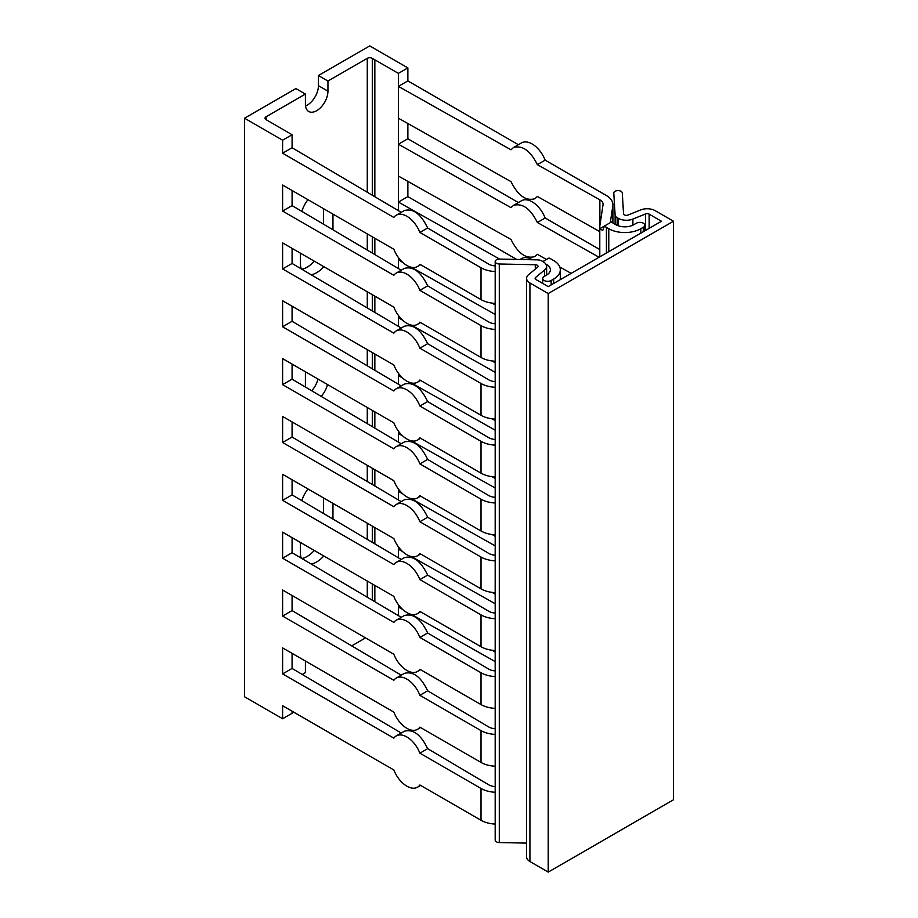 <?xml version="1.0" encoding="UTF-8"?>
<svg xmlns="http://www.w3.org/2000/svg" width="918" height="918" viewBox="0 0 918 918"><rect width="100%" height="100%" fill="white"/><g stroke="black" fill="none" stroke-linecap="round" stroke-linejoin="round"><path stroke-width="1.38" d="M402.669 609.483L398.389 607.062L398.389 615.645M399.674 606.328L398.389 607.062L398.389 604.675M402.669 551.626L398.389 549.216L398.389 557.788M399.674 548.471L398.389 549.216L398.389 546.818M402.669 493.769L398.389 491.359L398.389 499.931M399.674 490.614L398.389 491.359L398.389 488.961M399.674 432.757L398.389 433.503L398.389 442.086M402.669 435.912L398.389 433.503L398.389 431.104M402.669 378.067L398.389 375.646L398.389 384.229M399.674 374.9L398.389 375.646L398.389 373.247M402.669 320.21L398.389 317.789L398.389 326.372M399.674 317.054L398.389 317.789L398.389 315.402M402.669 262.353L398.389 259.943L398.389 268.515M399.674 259.197L398.389 259.943L398.389 257.545M499.61 259.094L398.389 202.086L398.389 210.658M407.867 181.385L407.867 196.613L398.389 202.086L398.389 176.049L511.005 239.472C517.959 253.437 525.945 259.128 534.942 256.558L537.363 254.32L546.497 259.473M599.064 257.258L537.363 222.5C530.397 208.535 522.422 202.844 513.426 205.425L511.005 207.652L398.389 144.229L398.389 176.049M407.867 123.528L407.867 138.756L398.389 144.229L398.389 118.192L511.005 181.626C517.959 195.58 525.945 201.283 534.942 198.701L537.363 196.463L599.787 231.623M600.005 228.582L611.549 221.915A12.749 7.367 -0 0 0 613.442 223.315L615.794 224.669A12.749 7.367 -0 0 0 633.833 224.669L636.335 223.223A4.957 2.869 180 0 1 641.739 222.604A4.957 2.869 180 0 1 644.803 225.243A4.957 2.869 180 0 1 643.346 227.274L640.844 228.72A22.675 13.093 180 0 1 608.783 228.72L606.431 227.366A22.675 13.093 180 0 1 604.411 226.035L602.667 230.625L600.005 228.582A22.675 13.093 180 0 1 599.787 226.78A22.675 13.093 180 0 1 599.867 225.644L603.034 204.783A10.626 6.139 -0 0 0 603.069 204.244A10.626 6.139 -0 0 0 599.867 199.849L537.363 164.643C530.397 150.69 522.422 144.987 513.426 147.569L511.005 149.806L398.389 86.372L398.389 118.192M407.867 80.899L398.389 86.372L398.389 73.36L407.867 67.886L407.867 80.899L518.383 144.711M374.796 196.704L374.796 59.785L398.389 73.36M374.842 59.762L374.842 196.727M374.842 238.29L374.842 254.584M374.842 296.147L374.842 312.43M374.842 354.004L374.842 370.287M374.842 411.861L374.842 428.144M374.842 469.706L374.842 486.001M374.842 527.563L374.842 543.858M374.842 585.42L374.842 601.715M374.796 601.68L374.796 585.397M374.796 543.823L374.796 527.54M374.796 485.978L374.796 469.683M374.796 428.121L374.796 411.826M374.796 370.264L374.796 353.981M374.796 312.407L374.796 296.124M374.796 254.55L374.796 238.267M305.522 106.006A15.939 9.203 120 0 0 318.431 85.672L318.431 75.551L327.944 81.048L327.944 91.169A15.939 9.203 -60 0 1 320.99 107.211A15.939 9.203 -60 0 1 308.7 111.491A15.939 9.203 -60 0 1 305.407 104.193L305.407 94.061L295.883 88.564L244.521 118.215L282.606 140.202L292.085 134.728L266.071 119.661A3.546 2.043 180 0 1 265.038 118.215A3.546 2.043 180 0 1 266.071 116.77L266.071 119.661M292.085 134.728L292.085 147.752L401.223 212.345M292.085 190.508L292.085 205.598L401.223 270.202M292.085 248.365L292.085 263.455L401.223 328.047M292.085 306.222L292.085 321.311L401.223 385.904M292.085 364.079L292.085 379.168L401.223 443.761M292.085 421.936L292.085 437.025L401.223 501.618M292.085 479.781L292.085 494.882L401.223 559.475M292.085 537.638L292.085 552.728L401.223 617.332M292.085 595.495L292.085 610.585L401.223 675.178M292.085 653.352L292.085 668.442L401.223 733.034M292.085 711.209L292.085 713.275L282.606 718.748L244.521 696.762L244.521 118.215M351.709 645.882L365.525 637.895M374.796 59.785L372.295 58.339A3.546 2.043 -0 0 0 367.28 58.339L327.944 81.048M318.431 75.551L369.782 45.9L407.867 67.886M495.181 661.591L411.402 614.394M559.762 266.943L571.157 273.357M495.181 314.461L411.402 267.264M495.181 603.734L411.402 556.538M495.181 372.318L411.402 325.121M495.181 545.877L411.402 498.692M495.181 430.163L411.402 382.978M404.299 384.137C413.089 381.681 420.869 387.488 427.662 401.545L488.64 437.634A10.626 6.139 -0 0 0 495.181 439.458M404.299 326.28C413.089 323.825 420.869 329.631 427.662 343.688L488.64 379.777A10.626 6.139 -0 0 0 495.181 381.601M404.299 268.423C413.089 265.968 420.869 271.774 427.662 285.842L488.64 321.931A10.626 6.139 -0 0 0 495.181 323.744M404.299 210.566C413.089 208.122 420.869 213.917 427.662 227.985L488.64 264.074A10.626 6.139 -0 0 0 495.181 265.887M404.299 731.267C413.089 728.812 420.869 734.618 427.662 748.675L488.64 784.764A10.626 6.139 -0 0 0 495.181 786.588M404.299 673.41C413.089 670.955 420.869 676.761 427.662 690.818L488.64 726.907A10.626 6.139 -0 0 0 495.181 728.731M404.299 615.553C413.089 613.098 420.869 618.904 427.662 632.972L488.64 669.05A10.626 6.139 -0 0 0 495.181 670.874M404.299 557.696C413.089 555.252 420.869 561.047 427.662 575.116L488.64 611.204A10.626 6.139 -0 0 0 495.181 613.017M404.299 499.84C413.089 497.395 420.869 503.202 427.662 517.259L488.64 553.347A10.626 6.139 -0 0 0 495.181 555.172M404.299 441.983C413.089 439.538 420.869 445.345 427.662 459.402L488.64 495.49A10.626 6.139 -0 0 0 495.181 497.315M305.407 94.061L266.071 116.77M407.867 138.756L518.383 202.557M292.085 205.598L282.606 211.071L282.606 185.034L393.845 249.26A21.252 12.278 -120 0 0 417.495 266.507A21.252 12.278 -120 0 0 419.882 264.292L481.009 299.589A22.675 13.093 -0 0 0 495.181 303.376M427.662 285.842L419.882 290.329A21.252 12.278 -120 0 0 396.232 273.082A21.252 12.278 -120 0 0 393.845 275.297L282.606 211.071M513.426 205.414L521.493 200.767A21.252 12.278 60 0 1 545.143 218.014L537.363 222.5M545.143 218.014L599.787 249.558M495.181 329.413A22.675 13.093 180 0 1 481.009 325.626L419.882 290.329M492.117 303.112L495.181 304.879M292.085 321.311L282.606 326.785L282.606 300.748L393.845 364.974A21.252 12.278 -120 0 0 417.495 382.221A21.252 12.278 -120 0 0 419.882 380.006L481.009 415.303A22.675 13.093 -0 0 0 495.181 419.09M427.662 401.545L419.882 406.043A21.252 12.278 -120 0 0 396.232 388.796A21.252 12.278 -120 0 0 393.845 391.011L282.606 326.785M495.181 445.127A22.675 13.093 180 0 1 481.009 441.34L419.882 406.043M492.117 418.826L495.181 420.593M292.085 437.025L282.606 442.499L282.606 416.462L393.845 480.688A21.252 12.278 -120 0 0 417.495 497.935A21.252 12.278 -120 0 0 419.882 495.709L481.009 531.006A22.675 13.093 -0 0 0 495.181 534.804M427.662 517.259L419.882 521.745A21.252 12.278 -120 0 0 396.232 504.498A21.252 12.278 -120 0 0 393.845 506.713L282.606 442.499M495.181 560.829A22.675 13.093 180 0 1 481.009 557.042L419.882 521.745M492.117 534.528L495.181 536.296M292.085 552.728L282.606 558.201L282.606 532.165L393.845 596.39A21.252 12.278 -120 0 0 417.495 613.637A21.252 12.278 -120 0 0 419.882 611.422L481.009 646.72A22.675 13.093 -0 0 0 495.181 650.506M427.662 632.972L419.882 637.459A21.252 12.278 -120 0 0 396.232 620.212A21.252 12.278 -120 0 0 393.845 622.427L282.606 558.201M495.181 676.543A22.675 13.093 180 0 1 481.009 672.756L419.882 637.459M492.117 592.385L495.181 594.153M292.085 610.585L282.606 616.058L282.606 590.022L393.845 654.247A21.252 12.278 -120 0 0 417.495 671.494A21.252 12.278 -120 0 0 419.882 669.279L481.009 704.576A22.675 13.093 -0 0 0 495.181 708.363M427.662 690.818L419.882 695.316A21.252 12.278 -120 0 0 396.232 678.069A21.252 12.278 -120 0 0 393.845 680.284L282.606 616.058M495.181 734.4A22.675 13.093 180 0 1 481.009 730.613L419.882 695.316M495.181 488.02L411.402 440.835M492.117 476.671L495.181 478.45M292.085 494.882L282.606 500.344L282.606 474.319L393.845 538.533A21.252 12.278 -120 0 0 417.495 555.78A21.252 12.278 -120 0 0 419.882 553.565L481.009 588.863A22.675 13.093 -0 0 0 495.181 592.649M427.662 575.116L419.882 579.602A21.252 12.278 -120 0 0 396.232 562.355A21.252 12.278 -120 0 0 393.845 564.57L282.606 500.344M495.181 618.686A22.675 13.093 180 0 1 481.009 614.899L419.882 579.602M492.117 360.969L495.181 362.736M292.085 379.168L282.606 384.642L282.606 358.605L393.845 422.831A21.252 12.278 -120 0 0 417.495 440.078A21.252 12.278 -120 0 0 419.882 437.863L481.009 473.16A22.675 13.093 -0 0 0 495.181 476.947M427.662 459.402L419.882 463.888A21.252 12.278 -120 0 0 396.232 446.641A21.252 12.278 -120 0 0 393.845 448.868L282.606 384.642M495.181 502.984A22.675 13.093 180 0 1 481.009 499.185L419.882 463.888M407.867 196.613L516.685 259.438M292.085 263.455L282.606 268.928L282.606 242.891L393.845 307.117A21.252 12.278 -120 0 0 417.495 324.364A21.252 12.278 -120 0 0 419.882 322.149L481.009 357.446A22.675 13.093 -0 0 0 495.181 361.233M427.662 343.688L419.882 348.186A21.252 12.278 -120 0 0 396.232 330.939A21.252 12.278 -120 0 0 393.845 333.154L282.606 268.928M519.967 259.507L521.493 258.624A21.252 12.278 60 0 1 532.256 259.748M495.181 387.27A22.675 13.093 180 0 1 481.009 383.483L419.882 348.186M513.426 147.569L521.493 142.91A21.252 12.278 60 0 1 545.143 160.157L537.363 164.643M427.662 227.985L419.882 232.472A21.252 12.278 -120 0 0 396.232 215.225A21.252 12.278 -120 0 0 393.845 217.44L282.606 153.214L282.606 140.202M292.085 147.752L282.606 153.214M545.143 160.157L606.27 195.454A22.675 13.093 180 0 1 612.914 204.714A22.675 13.093 180 0 1 612.834 205.85L610.286 222.626M560.301 279.623L560.301 269.8A22.675 13.093 180 0 0 553.669 260.54L551.316 259.186A22.675 13.093 180 0 0 549.01 258.015L542.894 261.55M495.181 271.556A22.675 13.093 180 0 1 481.009 267.769L419.882 232.472M560.301 269.8A22.675 13.093 180 0 1 553.669 279.049L551.156 280.495A4.957 2.869 180 0 1 545.751 281.115A4.957 2.869 180 0 1 542.687 278.475A4.957 2.869 180 0 1 544.144 276.444L546.646 274.998A12.749 7.367 -0 0 0 550.387 269.8A12.749 7.367 -0 0 0 546.646 264.591L545.843 264.12M282.606 718.748L282.606 705.735L393.845 769.961A21.252 12.278 -120 0 0 417.495 787.208A21.252 12.278 -120 0 0 419.882 784.993L481.009 820.279A22.675 13.093 -0 0 0 495.181 824.077M495.181 792.257A22.675 13.093 180 0 1 481.009 788.459L419.882 753.173A21.252 12.278 -120 0 0 396.232 735.926A21.252 12.278 -120 0 0 393.845 738.141L282.606 673.915L282.606 647.879L393.845 712.104A21.252 12.278 -120 0 0 417.495 729.351A21.252 12.278 -120 0 0 419.882 727.136L481.009 762.433A22.675 13.093 -0 0 0 495.181 766.22M492.117 650.242L495.181 652.01M292.085 668.442L282.606 673.915M427.662 748.675L419.882 753.173M301.276 558.178A23.03 13.3 -60 0 1 300.393 552.567L300.393 542.435M301.815 500.643A23.03 13.3 -60 0 1 307.943 488.938M332.959 503.385L332.959 519.072M323.434 513.437L323.434 497.889M301.838 558.511A23.03 13.3 120 0 0 314.277 550.456M323.802 555.952A23.03 13.3 -60 0 1 311.179 564.031M302.229 674.443L305.407 672.607L305.407 662.486A15.939 9.203 -60 0 1 305.464 661.075M301.276 268.905A23.03 13.3 -60 0 1 300.393 263.294L300.393 253.161M301.815 211.369A23.03 13.3 -60 0 1 307.943 199.665M332.959 214.112L332.959 229.798M323.434 224.164L323.434 208.615M301.838 269.238A23.03 13.3 120 0 0 314.277 261.182M323.802 266.679A23.03 13.3 -60 0 1 311.179 274.757M305.407 387.052L305.407 373.213A15.939 9.203 -60 0 1 305.464 371.801M311.684 390.77A15.939 9.203 120 0 0 317.938 379.008M327.462 384.504A15.939 9.203 -60 0 1 321.116 396.358M526.599 278.361A11.337 6.541 180 0 0 529.915 282.985L548.218 293.553L548.218 872.1L529.915 861.532A11.337 6.541 180 0 1 526.599 856.907L526.599 278.361A11.337 6.541 180 0 1 528.653 274.608L537.512 267.299A2.834 1.641 0 0 0 538.028 266.358A2.834 1.641 0 0 0 535.286 264.728L499.289 263.994A4.246 2.456 180 0 1 495.181 261.55A4.246 2.456 180 0 1 499.587 259.094L537.26 259.851A7.08 4.097 180 0 1 542.022 261.045L543.204 261.733A11.337 6.541 180 0 1 546.531 266.358A11.337 6.541 180 0 1 544.477 270.11L535.619 277.42A2.834 1.641 -0 0 0 535.102 278.361A2.834 1.641 -0 0 0 535.928 279.52L548.218 286.611L661.453 221.238L649.164 214.146L649.164 228.33M526.599 843.103L499.289 842.552A4.246 2.456 180 0 1 495.181 840.096L495.181 261.55M548.218 293.553L673.479 221.238L655.177 210.67A11.337 6.541 -0 0 0 640.661 209.935L628.004 215.053A2.834 1.641 180 0 1 625.112 215.179A2.834 1.641 180 0 1 623.54 213.768L622.289 192.987A4.246 2.456 -0 0 0 617.963 190.611A4.246 2.456 -0 0 0 613.786 193.067A4.246 2.456 -0 0 0 613.786 193.159L615.106 214.904A7.08 4.097 0 0 0 617.171 217.658L618.365 218.346A11.337 6.541 -0 0 0 632.881 219.069L645.538 213.963A2.834 1.641 180 0 1 649.164 214.146M673.479 221.238L673.479 799.785L548.218 872.1M372.295 58.339L372.295 195.213M372.295 236.821L372.295 253.07M372.295 294.678L372.295 310.927M372.295 352.523L372.295 368.784M372.295 410.38L372.295 426.64M372.295 468.237L372.295 484.486M372.295 526.094L372.295 542.343M372.295 583.951L372.295 600.2M599.867 199.849L599.867 225.679M481.009 267.769L481.009 299.589M481.009 788.459L481.009 820.279M481.009 730.613L481.009 762.433M481.009 672.756L481.009 704.576M481.009 614.899L481.009 646.72M481.009 557.042L481.009 588.863M481.009 499.185L481.009 531.006M481.009 441.34L481.009 473.16M481.009 383.483L481.009 415.303M481.009 325.626L481.009 357.446M546.646 264.591L546.646 274.998M551.156 280.495L551.156 284.913M553.669 279.049L553.669 283.467M606.431 227.366L606.431 253.001M608.783 228.72L608.783 251.647M640.844 228.72L640.844 233.126M612.834 205.85L612.834 222.936M643.346 227.274L643.346 231.68M318.431 85.672L327.944 91.169M367.28 58.339L367.28 192.252M367.28 233.929L367.28 250.109M367.28 291.786L367.28 307.966M367.28 349.632L367.28 365.812M367.28 407.489L367.28 423.668M367.28 465.346L367.28 481.525M367.28 523.203L367.28 539.382M367.28 581.06L367.28 597.239M529.915 282.985L529.915 861.532M535.286 264.728L535.286 269.135M499.289 263.994L499.289 842.552M544.477 270.11L544.477 276.261M535.619 277.42L535.619 279.301M615.106 214.904L615.106 224.267M617.171 217.658L617.171 225.358M618.365 218.346L618.365 225.817M632.881 219.069L632.881 225.162M645.538 213.963L645.538 230.418M404.287 268.423L396.232 273.082M420.605 264.717L417.495 266.507M404.287 384.137L396.232 388.796M420.605 380.419L417.495 382.221M404.287 499.851L396.232 504.498M420.605 496.133L417.495 497.935M404.287 615.553L396.232 620.212M420.605 611.847L417.495 613.637M404.287 673.41L396.232 678.069M420.605 669.692L417.495 671.494M404.287 557.708L396.232 562.355M420.605 553.99L417.495 555.78M404.287 441.994L396.232 446.641M420.605 438.276L417.495 440.078M404.287 326.28L396.232 330.939M420.605 322.562L417.495 324.364M404.287 210.578L396.232 215.225M542.687 283.421L542.687 278.475M599.787 226.78L599.787 256.833M612.914 204.714L612.914 222.994M404.287 731.267L396.232 735.926M420.605 727.549L417.495 729.351M420.605 785.406L417.495 787.208M644.803 225.243L644.803 230.843M546.531 275.079L546.531 266.358"/></g></svg>
